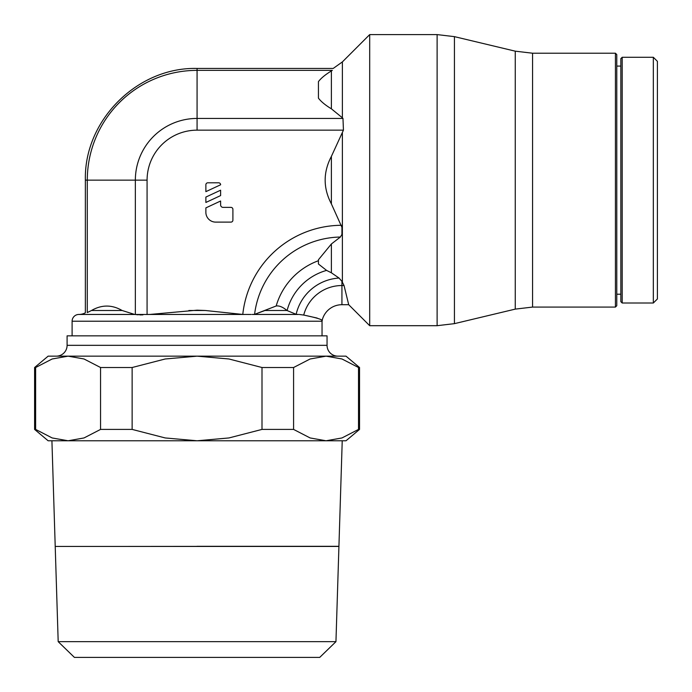 <?xml version="1.0" encoding="UTF-8"?>
<svg xmlns="http://www.w3.org/2000/svg" width="692" height="692" viewBox="0 0 692 692"><rect width="100%" height="100%" fill="white"/><g stroke="black" fill="none" stroke-linecap="round" stroke-linejoin="round"><path stroke-width="1.04" d="M299.377 314.479L303.719 315.068C317.394 317.905 323.493 319.886 322.031 320.993C323.64 319.92 317.533 317.948 303.719 315.068A39.487 39.487 0 0 1 341.935 285.528L341.935 304.705A20.31 20.31 0 0 0 322.031 320.993L321.789 320.69M58.189 641.666L335.949 641.666L338.924 546.446L55.213 546.446L58.189 641.666L74.416 657.4L319.721 657.4L335.949 641.666M111.957 546.446L197.073 546.377M55.213 546.377L51.917 440.778L346 440.778L359.537 429.412L358.517 429.412L341.978 437.95L326.044 440.778L310.12 437.95L293.581 429.412L262 429.412L262 367.513L293.581 367.513L293.581 429.412M262 429.412L228.931 437.95L197.073 440.778L165.206 437.95L132.137 429.412L100.556 429.412L100.556 367.513L132.137 367.513L132.137 429.412M132.137 367.513L165.206 358.984L197.073 356.155L271.532 356.155L197.073 356.155L228.931 358.984L262 367.513M56.26 356.155L68.093 356.155L56.26 356.155A10.83 10.83 0 0 0 67.098 345.325L327.048 345.325A10.83 10.83 0 0 0 337.878 356.155M67.098 345.325L67.098 335.845L327.048 335.845L327.048 345.325M138.296 314.825L135.347 314.479L149.757 314.453L197.073 310.18L205.273 310.492L242.78 314.436L251.222 314.462M147.076 314.54L147.076 180.145L87.287 180.145L87.287 312.559C84.727 312.879 84.727 312.879 87.287 312.559L91.508 310.492C101.707 304.601 111.914 304.601 122.112 310.492L134.689 314.453L78.871 314.453A6.773 6.773 0 0 0 72.106 321.226L322.04 321.226A6.773 6.773 0 0 0 322.031 320.993L322.031 320.993M142.915 314.86L139.741 314.912M317.187 318.069L303.926 315.094M135.355 180.145A61.709 61.709 0 0 1 197.073 118.436L197.073 70.368A109.777 109.777 0 0 0 87.296 180.145L85.367 180.145L85.367 312.793A13.537 13.537 0 0 1 78.871 314.453L135.347 314.488L135.347 180.145M147.085 180.145A49.988 49.988 0 0 1 197.073 130.157L197.073 118.427L342.981 118.427L342.376 117.796L342.376 61.917L369.692 34.6L437.119 34.6L454.428 36.641L515.263 51.173L515.263 309.116L454.428 323.648L437.119 325.69L369.692 325.69L348.707 304.705L344.036 285.519L341.935 281.333L338.959 277.968M515.263 51.173L532.572 53.215L615.43 53.215L615.43 307.075L532.572 307.075L515.263 309.116M615.43 53.215L616.78 54.573L616.78 305.717L615.43 307.075M616.78 66.077L620.845 66.077M620.845 294.212L616.78 294.212M653.334 57.28L622.194 57.28L620.845 58.63L620.845 301.66L622.194 303.01L653.334 303.01L653.334 57.28L657.4 61.337L657.4 298.953L653.334 303.01M342.376 132.752L342.376 228.308L331.39 203.906C323.086 188.068 323.086 172.221 331.39 156.383L343.44 130.148L342.972 118.427M342.376 228.308L342.376 281.999M369.692 34.6L369.692 325.69M205.87 191.649L205.87 184.764A1.964 1.964 0 0 1 207.834 182.8L218.646 182.8A1.972 1.972 0 0 1 220.618 184.773L205.87 191.649M205.87 202.462L205.87 197.073L220.618 190.196L220.618 195.585L205.87 202.462M230.938 207.375A1.964 1.964 0 0 1 232.901 209.339L232.901 220.151A1.964 1.964 0 0 1 230.938 222.115L215.696 222.115A9.826 9.826 0 0 1 205.87 212.288L205.87 207.885L220.618 201.009L220.618 204.918A2.457 2.457 0 0 0 223.075 207.375L230.938 207.375M342.376 61.917L333.207 68.439L197.073 68.439L197.073 70.368L332.333 70.368C333.509 67.807 333.509 67.807 332.333 70.368C333.509 67.807 333.509 67.807 332.333 70.368L331.399 70.956M287.042 310.526L296.124 314.315A47.047 47.047 0 0 1 339.054 278.054L331.39 272.795L326.581 270.399L318.441 264.015L318.441 259.751L331.39 243.973L340.386 237.027L342.376 233.645M342.376 117.796L331.399 108.826C325.378 105.175 321.062 101.62 318.441 98.152L318.441 81.621C321.062 78.153 325.378 74.598 331.39 70.947L331.39 108.826M252.641 314.453L254.587 314.367L276.177 305.985C279.231 305.553 282.838 307.049 286.998 310.492L264.975 310.492L254.587 314.367A87.996 87.996 0 0 1 340.386 237.027M296.124 314.315L298.537 314.453M318.441 259.751L318.441 264.015M149.757 314.453L244.691 314.453M252.199 314.453L298.373 314.453M34.6 429.412L48.137 440.778L68.093 440.778L52.159 437.95L35.629 429.412L34.6 429.412L34.6 367.513L35.629 367.513L52.159 358.984L68.093 356.155L48.137 356.155L34.6 367.513M358.517 429.412L358.517 367.513L359.537 367.513L346 356.155L326.044 356.155L341.978 358.984L358.517 367.513M293.581 367.513L310.12 358.984L326.044 356.155L271.532 356.155M197.073 356.155L68.093 356.155L84.017 358.984L100.556 367.513M35.629 367.513L35.629 429.412M100.556 429.412L84.017 437.95L68.093 440.778M197.073 546.308L338.924 546.308L342.229 440.778M188.873 310.492L205.273 310.492M91.508 310.492L122.112 310.492M437.119 34.6L437.119 325.69M454.428 36.641L454.428 323.648M532.572 53.215L532.572 307.075M622.194 57.28L622.194 303.01M331.39 156.383L331.39 203.906M341.935 226.604L341.935 234.925M197.073 130.148L343.44 130.148M326.581 270.399A56.727 56.727 0 0 0 287.085 310.535M276.177 305.985A68.456 68.456 0 0 1 318.441 260.72M341.935 281.333L341.935 285.528L344.036 285.528M331.39 243.973L331.39 272.795M242.78 314.436A99.726 99.726 0 0 1 341.459 225.289M322.04 335.845L322.04 321.226M197.073 68.447C137.388 66.908 83.836 120.451 85.376 180.145M341.935 304.705L348.707 304.705M72.106 335.845L72.106 321.226M359.537 429.412L359.537 367.513"/></g></svg>
